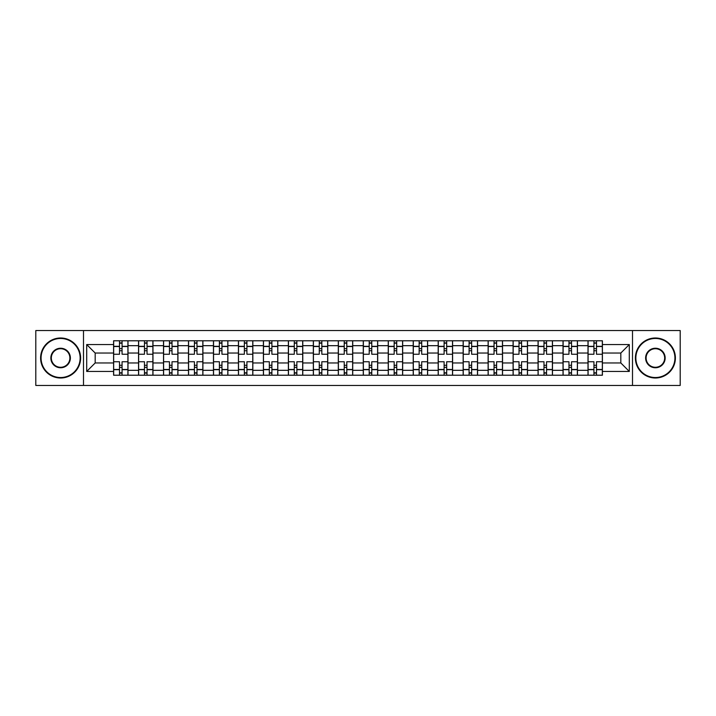 <?xml version="1.0" encoding="UTF-8"?>
<svg xmlns="http://www.w3.org/2000/svg" width="716" height="716" viewBox="0 0 716 716"><rect width="100%" height="100%" fill="white"/><g stroke="black" fill="none" stroke-linecap="round" stroke-linejoin="round"><path stroke-width="1.07" d="M632.505 385.45L680.2 385.45L680.2 330.55L35.8 330.55L35.8 385.45L632.505 385.45L632.505 330.55M138.555 375.211L138.555 345.676L127.994 345.676L127.994 375.211M127.994 345.676L127.994 340.789M138.555 345.676L138.555 340.789M152.964 340.789L152.964 375.211M163.525 375.211L163.525 340.789M177.935 340.789L177.935 375.211M188.496 375.211L188.496 340.789M202.905 340.789L202.905 375.211M213.466 375.211L213.466 340.789M227.876 340.789L227.876 375.211M238.437 375.211L238.437 340.789M252.838 340.789L252.838 375.211M263.407 375.211L263.407 340.789M277.808 340.789L277.808 375.211M288.378 375.211L288.378 340.789M302.779 340.789L302.779 375.211M313.34 375.211L313.34 340.789M327.749 340.789L327.749 375.211M338.31 375.211L338.31 340.789M352.72 340.789L352.72 375.211M363.28 375.211L363.28 340.789M377.69 340.789L377.69 375.211M388.251 375.211L388.251 340.789M402.661 340.789L402.661 375.211M413.221 375.211L413.221 340.789M427.622 340.789L427.622 375.211M438.192 375.211L438.192 340.789M452.593 340.789L452.593 375.211M463.163 375.211L463.163 340.789M477.563 340.789L477.563 375.211M488.124 375.211L488.124 340.789M502.534 340.789L502.534 375.211M513.095 375.211L513.095 340.789M527.504 340.789L527.504 375.211M538.065 375.211L538.065 340.789M552.475 340.789L552.475 375.211M563.036 375.211L563.036 340.789M577.445 340.789L577.445 375.211M588.006 375.211L588.006 340.789M588.006 362.958L577.445 362.958M563.036 362.958L552.475 362.958M538.065 362.958L527.504 362.958M513.095 362.958L502.534 362.958M488.124 362.958L477.563 362.958M463.163 362.958L452.593 362.958M438.192 362.958L427.622 362.958M413.221 362.958L402.661 362.958M388.251 362.958L377.69 362.958M363.28 362.958L352.72 362.958M338.31 362.958L327.749 362.958M313.34 362.958L302.779 362.958M288.378 362.958L277.808 362.958M263.407 362.958L252.838 362.958M238.437 362.958L227.876 362.958M213.466 362.958L202.905 362.958M188.496 362.958L177.935 362.958M163.525 362.958L152.964 362.958M138.555 362.958L127.994 362.958M588.006 353.042L577.445 353.042M563.036 353.042L552.475 353.042M538.065 353.042L527.504 353.042M513.095 353.042L502.534 353.042M488.124 353.042L477.563 353.042M463.163 353.042L452.593 353.042M438.192 353.042L427.622 353.042M413.221 353.042L402.661 353.042M388.251 353.042L377.69 353.042M363.28 353.042L352.72 353.042M338.31 353.042L327.749 353.042M313.34 353.042L302.779 353.042M288.378 353.042L277.808 353.042M263.407 353.042L252.838 353.042M238.437 353.042L227.876 353.042M213.466 353.042L202.905 353.042M188.496 353.042L177.935 353.042M163.525 353.042L152.964 353.042M138.555 353.042L127.994 353.042M95.183 362.958L113.593 362.958L113.593 353.042L95.183 353.042L95.183 362.958L86.699 371.443L86.699 344.557L113.593 344.557L113.593 353.042M602.407 353.042L602.407 362.958L620.817 362.958L620.817 353.042L602.407 353.042L602.407 340.789L113.593 340.789L113.593 344.557M602.407 344.557L629.301 344.557L629.301 371.443L602.407 371.443L602.407 362.958M113.593 362.958L113.593 375.211L602.407 375.211L602.407 371.443M113.593 371.443L86.699 371.443M83.495 385.45L83.495 330.55M122.069 372.803L119.509 372.803M119.509 343.197L122.069 343.197M147.04 372.803L144.48 372.803M144.48 343.197L147.04 343.197M172.01 372.803L169.45 372.803M169.45 343.197L172.01 343.197M196.981 372.803L194.421 372.803M194.421 343.197L196.981 343.197M221.951 372.803L219.391 372.803M219.391 343.197L221.951 343.197M246.922 372.803L244.362 372.803M244.362 343.197L246.922 343.197M271.892 372.803L269.323 372.803M269.323 343.197L271.892 343.197M296.854 372.803L294.294 372.803M294.294 343.197L296.854 343.197M321.824 372.803L319.264 372.803M319.264 343.197L321.824 343.197M346.795 372.803L344.235 372.803M344.235 343.197L346.795 343.197M371.765 372.803L369.205 372.803M369.205 343.197L371.765 343.197M396.736 372.803L394.176 372.803M394.176 343.197L396.736 343.197M421.706 372.803L419.146 372.803M419.146 343.197L421.706 343.197M446.677 372.803L444.108 372.803M444.108 343.197L446.677 343.197M471.638 372.803L469.078 372.803M469.078 343.197L471.638 343.197M496.609 372.803L494.049 372.803M494.049 343.197L496.609 343.197M521.579 372.803L519.019 372.803M519.019 343.197L521.579 343.197M546.55 372.803L543.99 372.803M543.99 343.197L546.55 343.197M571.52 372.803L568.96 372.803M568.96 343.197L571.52 343.197M596.491 372.803L593.931 372.803M593.931 343.197L596.491 343.197M86.699 344.557L95.183 353.042M620.817 362.958L629.301 371.443M620.817 353.042L629.301 344.557M127.913 375.211L127.913 354.241L122.069 354.241L122.069 340.789M119.509 340.789L119.509 354.241L113.665 354.241L113.665 340.789M127.913 354.241L127.913 340.789M113.665 375.211L113.665 361.759L119.509 361.759L119.509 375.211M122.069 375.211L122.069 361.759L127.913 361.759M119.509 350.715L122.069 350.715M113.665 361.759L113.665 354.241M122.069 365.285L119.509 365.285M122.069 373.125L119.509 373.125M119.509 367.362L122.069 367.362M122.069 348.638L119.509 348.638M119.509 342.875L122.069 342.875M152.884 375.211L152.884 354.241L147.04 354.241L147.04 340.789M144.48 340.789L144.48 354.241L138.636 354.241L138.636 340.789M152.884 354.241L152.884 340.789M138.636 375.211L138.636 361.759L144.48 361.759L144.48 375.211M147.04 375.211L147.04 361.759L152.884 361.759M144.48 350.715L147.04 350.715M138.636 361.759L138.636 354.241M147.04 365.285L144.48 365.285M147.04 373.125L144.48 373.125M144.48 367.362L147.04 367.362M147.04 348.638L144.48 348.638M144.48 342.875L147.04 342.875M177.854 375.211L177.854 354.241L172.01 354.241L172.01 340.789M169.45 340.789L169.45 354.241L163.606 354.241L163.606 340.789M177.854 354.241L177.854 340.789M163.606 375.211L163.606 361.759L169.45 361.759L169.45 375.211M172.01 375.211L172.01 361.759L177.854 361.759M169.45 350.715L172.01 350.715M163.606 361.759L163.606 354.241M172.01 365.285L169.45 365.285M172.01 373.125L169.45 373.125M169.45 367.362L172.01 367.362M172.01 348.638L169.45 348.638M169.45 342.875L172.01 342.875M202.825 375.211L202.825 354.241L196.981 354.241L196.981 340.789M194.421 340.789L194.421 354.241L188.576 354.241L188.576 340.789M202.825 354.241L202.825 340.789M188.576 375.211L188.576 361.759L194.421 361.759L194.421 375.211M196.981 375.211L196.981 361.759L202.825 361.759M194.421 350.715L196.981 350.715M188.576 361.759L188.576 354.241M196.981 365.285L194.421 365.285M196.981 373.125L194.421 373.125M194.421 367.362L196.981 367.362M196.981 348.638L194.421 348.638M194.421 342.875L196.981 342.875M227.795 375.211L227.795 354.241L221.951 354.241L221.951 340.789M219.391 340.789L219.391 354.241L213.547 354.241L213.547 340.789M227.795 354.241L227.795 340.789M213.547 375.211L213.547 361.759L219.391 361.759L219.391 375.211M221.951 375.211L221.951 361.759L227.795 361.759M219.391 350.715L221.951 350.715M213.547 361.759L213.547 354.241M221.951 365.285L219.391 365.285M221.951 373.125L219.391 373.125M219.391 367.362L221.951 367.362M221.951 348.638L219.391 348.638M219.391 342.875L221.951 342.875M252.757 375.211L252.757 354.241L246.922 354.241L246.922 340.789M244.362 340.789L244.362 354.241L238.518 354.241L238.518 340.789M252.757 354.241L252.757 340.789M238.518 375.211L238.518 361.759L244.362 361.759L244.362 375.211M246.922 375.211L246.922 361.759L252.757 361.759M244.362 350.715L246.922 350.715M238.518 361.759L238.518 354.241M246.922 365.285L244.362 365.285M246.922 373.125L244.362 373.125M244.362 367.362L246.922 367.362M246.922 348.638L244.362 348.638M244.362 342.875L246.922 342.875M60.609 377.529A19.529 19.529 0 0 0 80.138 358A19.529 19.529 0 0 0 60.609 338.471A19.529 19.529 0 0 0 41.081 358A19.529 19.529 0 0 0 60.609 377.529M60.609 337.997A20.003 20.003 0 0 1 80.613 358A20.003 20.003 0 0 1 60.609 378.003A20.003 20.003 0 0 1 40.606 358A20.003 20.003 0 0 1 60.609 337.997M60.609 367.764A9.764 9.764 0 0 1 50.845 358A9.764 9.764 0 0 1 60.609 348.236A9.764 9.764 0 0 1 70.374 358A9.764 9.764 0 0 1 60.609 367.764M60.609 348.719A9.281 9.281 0 0 0 51.328 358A9.281 9.281 0 0 0 60.609 367.281A9.281 9.281 0 0 0 69.891 358A9.281 9.281 0 0 0 60.609 348.719M655.391 377.529A19.529 19.529 0 0 0 674.92 358A19.529 19.529 0 0 0 655.391 338.471A19.529 19.529 0 0 0 635.862 358A19.529 19.529 0 0 0 655.391 377.529M655.391 337.997A20.003 20.003 0 0 1 675.394 358A20.003 20.003 0 0 1 655.391 378.003A20.003 20.003 0 0 1 635.387 358A20.003 20.003 0 0 1 655.391 337.997M655.391 367.764A9.764 9.764 0 0 1 645.626 358A9.764 9.764 0 0 1 655.391 348.236A9.764 9.764 0 0 1 665.155 358A9.764 9.764 0 0 1 655.391 367.764M655.391 348.719A9.281 9.281 0 0 0 646.109 358A9.281 9.281 0 0 0 655.391 367.281A9.281 9.281 0 0 0 664.672 358A9.281 9.281 0 0 0 655.391 348.719M277.727 375.211L277.727 354.241L271.892 354.241L271.892 340.789M269.323 340.789L269.323 354.241L263.488 354.241L263.488 340.789M277.727 354.241L277.727 340.789M263.488 375.211L263.488 361.759L269.323 361.759L269.323 375.211M271.892 375.211L271.892 361.759L277.727 361.759M269.323 350.715L271.892 350.715M263.488 361.759L263.488 354.241M271.892 365.285L269.323 365.285M271.892 373.125L269.323 373.125M269.323 367.362L271.892 367.362M271.892 348.638L269.323 348.638M269.323 342.875L271.892 342.875M302.698 375.211L302.698 354.241L296.854 354.241L296.854 340.789M294.294 340.789L294.294 354.241L288.459 354.241L288.459 340.789M302.698 354.241L302.698 340.789M288.459 375.211L288.459 361.759L294.294 361.759L294.294 375.211M296.854 375.211L296.854 361.759L302.698 361.759M294.294 350.715L296.854 350.715M288.459 361.759L288.459 354.241M296.854 365.285L294.294 365.285M296.854 373.125L294.294 373.125M294.294 367.362L296.854 367.362M296.854 348.638L294.294 348.638M294.294 342.875L296.854 342.875M327.668 375.211L327.668 354.241L321.824 354.241L321.824 340.789M319.264 340.789L319.264 354.241L313.42 354.241L313.42 340.789M327.668 354.241L327.668 340.789M313.42 375.211L313.42 361.759L319.264 361.759L319.264 375.211M321.824 375.211L321.824 361.759L327.668 361.759M319.264 350.715L321.824 350.715M313.42 361.759L313.42 354.241M321.824 365.285L319.264 365.285M321.824 373.125L319.264 373.125M319.264 367.362L321.824 367.362M321.824 348.638L319.264 348.638M319.264 342.875L321.824 342.875M352.639 375.211L352.639 354.241L346.795 354.241L346.795 340.789M344.235 340.789L344.235 354.241L338.391 354.241L338.391 340.789M352.639 354.241L352.639 340.789M338.391 375.211L338.391 361.759L344.235 361.759L344.235 375.211M346.795 375.211L346.795 361.759L352.639 361.759M344.235 350.715L346.795 350.715M338.391 361.759L338.391 354.241M346.795 365.285L344.235 365.285M346.795 373.125L344.235 373.125M344.235 367.362L346.795 367.362M346.795 348.638L344.235 348.638M344.235 342.875L346.795 342.875M377.609 375.211L377.609 354.241L371.765 354.241L371.765 340.789M369.205 340.789L369.205 354.241L363.361 354.241L363.361 340.789M377.609 354.241L377.609 340.789M363.361 375.211L363.361 361.759L369.205 361.759L369.205 375.211M371.765 375.211L371.765 361.759L377.609 361.759M369.205 350.715L371.765 350.715M363.361 361.759L363.361 354.241M371.765 365.285L369.205 365.285M371.765 373.125L369.205 373.125M369.205 367.362L371.765 367.362M371.765 348.638L369.205 348.638M369.205 342.875L371.765 342.875M402.58 375.211L402.58 354.241L396.736 354.241L396.736 340.789M394.176 340.789L394.176 354.241L388.332 354.241L388.332 340.789M402.58 354.241L402.58 340.789M388.332 375.211L388.332 361.759L394.176 361.759L394.176 375.211M396.736 375.211L396.736 361.759L402.58 361.759M394.176 350.715L396.736 350.715M388.332 361.759L388.332 354.241M396.736 365.285L394.176 365.285M396.736 373.125L394.176 373.125M394.176 367.362L396.736 367.362M396.736 348.638L394.176 348.638M394.176 342.875L396.736 342.875M427.541 375.211L427.541 354.241L421.706 354.241L421.706 340.789M419.146 340.789L419.146 354.241L413.302 354.241L413.302 340.789M427.541 354.241L427.541 340.789M413.302 375.211L413.302 361.759L419.146 361.759L419.146 375.211M421.706 375.211L421.706 361.759L427.541 361.759M419.146 350.715L421.706 350.715M413.302 361.759L413.302 354.241M421.706 365.285L419.146 365.285M421.706 373.125L419.146 373.125M419.146 367.362L421.706 367.362M421.706 348.638L419.146 348.638M419.146 342.875L421.706 342.875M452.512 375.211L452.512 354.241L446.677 354.241L446.677 340.789M444.108 340.789L444.108 354.241L438.273 354.241L438.273 340.789M452.512 354.241L452.512 340.789M438.273 375.211L438.273 361.759L444.108 361.759L444.108 375.211M446.677 375.211L446.677 361.759L452.512 361.759M444.108 350.715L446.677 350.715M438.273 361.759L438.273 354.241M446.677 365.285L444.108 365.285M446.677 373.125L444.108 373.125M444.108 367.362L446.677 367.362M446.677 348.638L444.108 348.638M444.108 342.875L446.677 342.875M477.483 375.211L477.483 354.241L471.638 354.241L471.638 340.789M469.078 340.789L469.078 354.241L463.243 354.241L463.243 340.789M477.483 354.241L477.483 340.789M463.243 375.211L463.243 361.759L469.078 361.759L469.078 375.211M471.638 375.211L471.638 361.759L477.483 361.759M469.078 350.715L471.638 350.715M463.243 361.759L463.243 354.241M471.638 365.285L469.078 365.285M471.638 373.125L469.078 373.125M469.078 367.362L471.638 367.362M471.638 348.638L469.078 348.638M469.078 342.875L471.638 342.875M502.453 375.211L502.453 354.241L496.609 354.241L496.609 340.789M494.049 340.789L494.049 354.241L488.205 354.241L488.205 340.789M502.453 354.241L502.453 340.789M488.205 375.211L488.205 361.759L494.049 361.759L494.049 375.211M496.609 375.211L496.609 361.759L502.453 361.759M494.049 350.715L496.609 350.715M488.205 361.759L488.205 354.241M496.609 365.285L494.049 365.285M496.609 373.125L494.049 373.125M494.049 367.362L496.609 367.362M496.609 348.638L494.049 348.638M494.049 342.875L496.609 342.875M527.423 375.211L527.423 354.241L521.579 354.241L521.579 340.789M519.019 340.789L519.019 354.241L513.175 354.241L513.175 340.789M527.423 354.241L527.423 340.789M513.175 375.211L513.175 361.759L519.019 361.759L519.019 375.211M521.579 375.211L521.579 361.759L527.423 361.759M519.019 350.715L521.579 350.715M513.175 361.759L513.175 354.241M521.579 365.285L519.019 365.285M521.579 373.125L519.019 373.125M519.019 367.362L521.579 367.362M521.579 348.638L519.019 348.638M519.019 342.875L521.579 342.875M552.394 375.211L552.394 354.241L546.55 354.241L546.55 340.789M543.99 340.789L543.99 354.241L538.146 354.241L538.146 340.789M552.394 354.241L552.394 340.789M538.146 375.211L538.146 361.759L543.99 361.759L543.99 375.211M546.55 375.211L546.55 361.759L552.394 361.759M543.99 350.715L546.55 350.715M538.146 361.759L538.146 354.241M546.55 365.285L543.99 365.285M546.55 373.125L543.99 373.125M543.99 367.362L546.55 367.362M546.55 348.638L543.99 348.638M543.99 342.875L546.55 342.875M577.365 375.211L577.365 354.241L571.52 354.241L571.52 340.789M568.96 340.789L568.96 354.241L563.116 354.241L563.116 340.789M577.365 354.241L577.365 340.789M563.116 375.211L563.116 361.759L568.96 361.759L568.96 375.211M571.52 375.211L571.52 361.759L577.365 361.759M568.96 350.715L571.52 350.715M563.116 361.759L563.116 354.241M571.52 365.285L568.96 365.285M571.52 373.125L568.96 373.125M568.96 367.362L571.52 367.362M571.52 348.638L568.96 348.638M568.96 342.875L571.52 342.875M602.335 375.211L602.335 354.241L596.491 354.241L596.491 340.789M593.931 340.789L593.931 354.241L588.087 354.241L588.087 340.789M602.335 354.241L602.335 340.789M588.087 375.211L588.087 361.759L593.931 361.759L593.931 375.211M596.491 375.211L596.491 361.759L602.335 361.759M593.931 350.715L596.491 350.715M588.087 361.759L588.087 354.241M596.491 365.285L593.931 365.285M596.491 373.125L593.931 373.125M593.931 367.362L596.491 367.362M596.491 348.638L593.931 348.638M593.931 342.875L596.491 342.875M563.036 345.676L552.475 345.676M538.065 345.676L527.504 345.676M513.095 345.676L502.534 345.676M488.124 345.676L477.563 345.676M463.163 345.676L452.593 345.676M438.192 345.676L427.622 345.676M413.221 345.676L402.661 345.676M388.251 345.676L377.69 345.676M363.28 345.676L352.72 345.676M338.31 345.676L327.749 345.676M313.34 345.676L302.779 345.676M288.378 345.676L277.808 345.676M263.407 345.676L252.838 345.676M238.437 345.676L227.876 345.676M213.466 345.676L202.905 345.676M188.496 345.676L177.935 345.676M163.525 345.676L152.964 345.676M588.006 345.676L577.445 345.676M563.036 370.324L552.475 370.324M538.065 370.324L527.504 370.324M513.095 370.324L502.534 370.324M488.124 370.324L477.563 370.324M463.163 370.324L452.593 370.324M438.192 370.324L427.622 370.324M413.221 370.324L402.661 370.324M388.251 370.324L377.69 370.324M363.28 370.324L352.72 370.324M338.31 370.324L327.749 370.324M313.34 370.324L302.779 370.324M288.378 370.324L277.808 370.324M263.407 370.324L252.838 370.324M238.437 370.324L227.876 370.324M213.466 370.324L202.905 370.324M188.496 370.324L177.935 370.324M163.525 370.324L152.964 370.324M138.555 370.324L127.994 370.324M588.006 370.324L577.445 370.324M127.913 346.311L122.069 346.311M119.509 346.311L113.665 346.311M119.509 346.526L113.665 346.526M119.509 369.474L113.665 369.474M119.509 369.689L113.665 369.689M127.913 369.689L122.069 369.689M127.913 346.526L122.069 346.526M127.913 369.474L122.069 369.474M152.884 346.311L147.04 346.311M144.48 346.311L138.636 346.311M144.48 346.526L138.636 346.526M144.48 369.474L138.636 369.474M144.48 369.689L138.636 369.689M152.884 369.689L147.04 369.689M152.884 346.526L147.04 346.526M152.884 369.474L147.04 369.474M177.854 346.311L172.01 346.311M169.45 346.311L163.606 346.311M169.45 346.526L163.606 346.526M169.45 369.474L163.606 369.474M169.45 369.689L163.606 369.689M177.854 369.689L172.01 369.689M177.854 346.526L172.01 346.526M177.854 369.474L172.01 369.474M202.825 346.311L196.981 346.311M194.421 346.311L188.576 346.311M194.421 346.526L188.576 346.526M194.421 369.474L188.576 369.474M194.421 369.689L188.576 369.689M202.825 369.689L196.981 369.689M202.825 346.526L196.981 346.526M202.825 369.474L196.981 369.474M227.795 346.311L221.951 346.311M219.391 346.311L213.547 346.311M219.391 346.526L213.547 346.526M219.391 369.474L213.547 369.474M219.391 369.689L213.547 369.689M227.795 369.689L221.951 369.689M227.795 346.526L221.951 346.526M227.795 369.474L221.951 369.474M252.757 346.311L246.922 346.311M244.362 346.311L238.518 346.311M244.362 346.526L238.518 346.526M244.362 369.474L238.518 369.474M244.362 369.689L238.518 369.689M252.757 369.689L246.922 369.689M252.757 346.526L246.922 346.526M252.757 369.474L246.922 369.474M277.727 346.311L271.892 346.311M269.323 346.311L263.488 346.311M269.323 346.526L263.488 346.526M269.323 369.474L263.488 369.474M269.323 369.689L263.488 369.689M277.727 369.689L271.892 369.689M277.727 346.526L271.892 346.526M277.727 369.474L271.892 369.474M302.698 346.311L296.854 346.311M294.294 346.311L288.459 346.311M294.294 346.526L288.459 346.526M294.294 369.474L288.459 369.474M294.294 369.689L288.459 369.689M302.698 369.689L296.854 369.689M302.698 346.526L296.854 346.526M302.698 369.474L296.854 369.474M327.668 346.311L321.824 346.311M319.264 346.311L313.42 346.311M319.264 346.526L313.42 346.526M319.264 369.474L313.42 369.474M319.264 369.689L313.42 369.689M327.668 369.689L321.824 369.689M327.668 346.526L321.824 346.526M327.668 369.474L321.824 369.474M352.639 346.311L346.795 346.311M344.235 346.311L338.391 346.311M344.235 346.526L338.391 346.526M344.235 369.474L338.391 369.474M344.235 369.689L338.391 369.689M352.639 369.689L346.795 369.689M352.639 346.526L346.795 346.526M352.639 369.474L346.795 369.474M377.609 346.311L371.765 346.311M369.205 346.311L363.361 346.311M369.205 346.526L363.361 346.526M369.205 369.474L363.361 369.474M369.205 369.689L363.361 369.689M377.609 369.689L371.765 369.689M377.609 346.526L371.765 346.526M377.609 369.474L371.765 369.474M402.58 346.311L396.736 346.311M394.176 346.311L388.332 346.311M394.176 346.526L388.332 346.526M394.176 369.474L388.332 369.474M394.176 369.689L388.332 369.689M402.58 369.689L396.736 369.689M402.58 346.526L396.736 346.526M402.58 369.474L396.736 369.474M427.541 346.311L421.706 346.311M419.146 346.311L413.302 346.311M419.146 346.526L413.302 346.526M419.146 369.474L413.302 369.474M419.146 369.689L413.302 369.689M427.541 369.689L421.706 369.689M427.541 346.526L421.706 346.526M427.541 369.474L421.706 369.474M452.512 346.311L446.677 346.311M444.108 346.311L438.273 346.311M444.108 346.526L438.273 346.526M444.108 369.474L438.273 369.474M444.108 369.689L438.273 369.689M452.512 369.689L446.677 369.689M452.512 346.526L446.677 346.526M452.512 369.474L446.677 369.474M477.483 346.311L471.638 346.311M469.078 346.311L463.243 346.311M469.078 346.526L463.243 346.526M469.078 369.474L463.243 369.474M469.078 369.689L463.243 369.689M477.483 369.689L471.638 369.689M477.483 346.526L471.638 346.526M477.483 369.474L471.638 369.474M502.453 346.311L496.609 346.311M494.049 346.311L488.205 346.311M494.049 346.526L488.205 346.526M494.049 369.474L488.205 369.474M494.049 369.689L488.205 369.689M502.453 369.689L496.609 369.689M502.453 346.526L496.609 346.526M502.453 369.474L496.609 369.474M527.423 346.311L521.579 346.311M519.019 346.311L513.175 346.311M519.019 346.526L513.175 346.526M519.019 369.474L513.175 369.474M519.019 369.689L513.175 369.689M527.423 369.689L521.579 369.689M527.423 346.526L521.579 346.526M527.423 369.474L521.579 369.474M552.394 346.311L546.55 346.311M543.99 346.311L538.146 346.311M543.99 346.526L538.146 346.526M543.99 369.474L538.146 369.474M543.99 369.689L538.146 369.689M552.394 369.689L546.55 369.689M552.394 346.526L546.55 346.526M552.394 369.474L546.55 369.474M577.365 346.311L571.52 346.311M568.96 346.311L563.116 346.311M568.96 346.526L563.116 346.526M568.96 369.474L563.116 369.474M568.96 369.689L563.116 369.689M577.365 369.689L571.52 369.689M577.365 346.526L571.52 346.526M577.365 369.474L571.52 369.474M602.335 346.311L596.491 346.311M593.931 346.311L588.087 346.311M593.931 346.526L588.087 346.526M593.931 369.474L588.087 369.474M593.931 369.689L588.087 369.689M602.335 369.689L596.491 369.689M602.335 346.526L596.491 346.526M602.335 369.474L596.491 369.474"/></g></svg>
